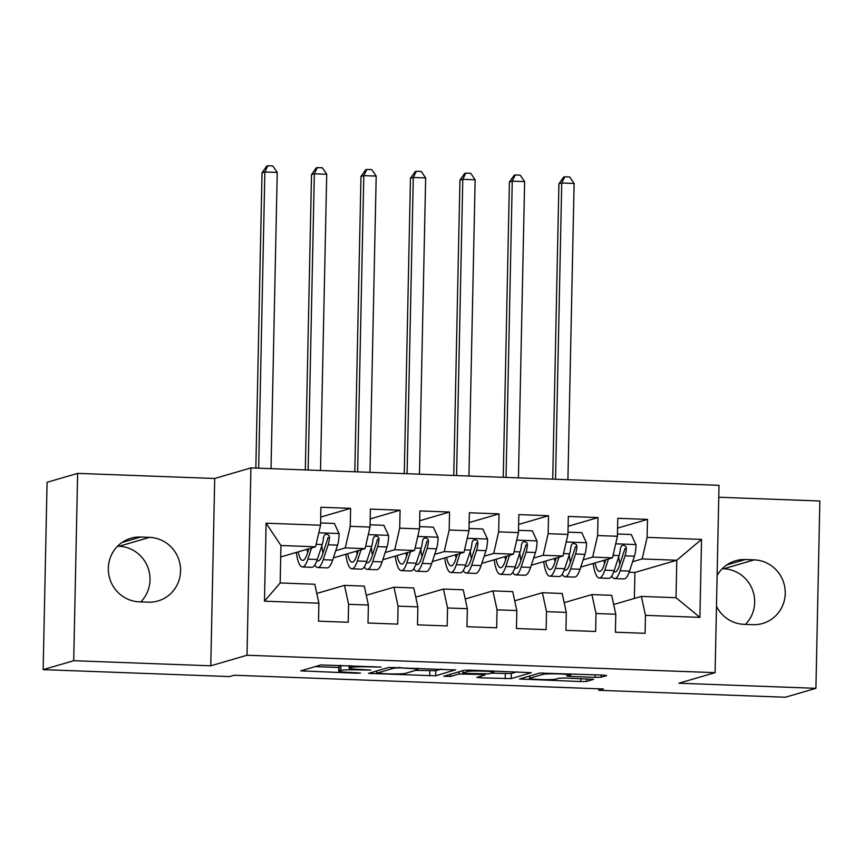 <?xml version="1.0" encoding="UTF-8"?>
<svg xmlns="http://www.w3.org/2000/svg" width="863" height="863" viewBox="0 0 863 863"><rect width="100%" height="100%" fill="white"/><g stroke="black" fill="none" stroke-linecap="round" stroke-linejoin="round"><path stroke-width="1.29" d="M381.079 667.067L320.885 664.942L300.756 670.853L356.236 673.205L360.497 673.043L351.112 672.493A15.944 1.143 -178.8 0 1 338.728 671.123A15.944 1.143 -178.8 0 1 339.127 670.885L340.788 670.4A15.944 1.143 -178.8 0 1 359.893 669.936L370.745 670.087L361.446 669.483A15.944 1.143 -178.8 0 1 349.062 668.113A15.944 1.143 -178.8 0 1 349.461 667.865L351.122 667.379A15.944 1.143 -178.8 0 1 370.227 666.916L381.079 667.067M595.136 677.358L601.101 677.207L606.711 675.578L602.967 675.071L539.688 673.075L519.558 678.998L580.745 681.554L586.711 681.414L593.615 679.354L565.222 678.016L559.246 678.156L555.891 679.138A13.333 0.949 -178.8 0 1 541.392 679.569A13.333 0.949 -178.8 0 1 529.569 678.372A13.333 0.949 -178.8 0 1 529.904 678.167L543.075 674.327A13.333 0.949 -178.8 0 1 557.574 673.895A13.333 0.949 -178.8 0 1 569.386 675.093A13.333 0.949 -178.8 0 1 569.051 675.298L566.732 676.009L570.605 676.441L595.136 677.358L595.19 674.78M603.345 688.976L234.218 675.244L229.687 676.57L43.15 669.634L73.711 660.713L210.777 665.805L247.001 655.244L715.093 672.655L678.868 683.226L815.923 688.318L785.362 697.239L598.825 690.303L603.345 688.976M455.664 669.958L388.641 667.455L368.512 673.377L435.664 675.794L455.664 669.796M470.13 670.13L531.317 672.687L511.187 678.598L480.691 677.833L476.818 677.401L485.179 674.888L481.317 674.456L459.073 673.992L450.626 676.452L443.744 676.258L464.165 670.271L470.13 670.13M247.001 655.244L250.917 467.908L719.008 485.33L715.093 672.655M264.477 601.166L266.106 523.194L320.54 525.222L315.578 546.797L280.95 545.502L280.162 582.967L264.477 601.166L318.9 603.194L318.523 621.166L348.21 622.266L348.587 604.294L368.382 605.028L368.005 623.01L397.692 624.111L398.07 606.139L417.865 606.872L417.487 624.844L447.174 625.955L447.552 607.973L467.347 608.717L466.969 626.689L496.656 627.789L497.034 609.817L516.829 610.551L516.452 628.523L546.139 629.634L546.516 611.662L566.301 612.396L565.934 630.368L595.621 631.468L595.999 613.496L615.783 614.24L615.405 632.212L645.103 633.313L645.47 615.341L641.371 596.409L676.009 597.703L676.797 560.238L642.158 558.944L632.611 561.727M320.702 517.077L350.605 508.35L320.907 507.25L320.54 525.222M350.605 508.35L350.227 526.322L370.011 527.066L365.06 548.631L333.355 557.886M370.184 518.922L400.076 510.195L370.389 509.094L370.011 527.066M400.076 510.195L399.709 528.167L419.494 528.9L414.542 550.475L382.838 559.731M419.666 520.756L449.558 512.039L419.871 510.928L419.494 528.9M449.558 512.039L449.181 530.011L468.976 530.745L464.024 552.32L432.309 561.576M469.148 522.6L499.041 513.873L469.353 512.773L468.976 530.745M499.041 513.873L498.663 531.845L518.458 532.59L513.507 554.154L481.791 563.41M518.631 524.445L548.523 515.718L518.836 514.607L518.458 532.59M548.523 515.718L548.145 533.69L567.94 534.424L562.989 555.999L531.274 565.254M568.113 526.279L598.005 517.563L568.318 516.452L567.94 534.424M598.005 517.563L597.628 535.535L617.423 536.268L612.471 557.843L580.756 567.099M617.595 528.124L647.487 519.397L617.8 518.296L617.423 536.268M647.487 519.397L647.11 537.369L701.533 539.397L699.904 617.369L645.47 615.341M564.197 602.654L591.889 594.575L611.684 595.308L615.783 614.24M595.999 613.496L591.889 594.575M634.37 598.458L634.909 572.46L629.127 572.245M634.909 572.46L676.797 560.238L701.533 539.397M647.11 537.369L642.158 558.944M514.715 600.81L542.406 592.73L562.201 593.464L566.301 612.396M546.516 611.662L542.406 592.73M612.471 557.843L592.676 557.099L583.129 559.893M597.628 535.535L592.676 557.099M465.233 598.965L492.924 590.885L512.719 591.619L516.829 610.551M497.034 609.817L492.924 590.885M562.989 555.999L543.194 555.265L533.647 558.048M548.145 533.69L543.194 555.265M415.75 597.131L443.453 589.051L463.237 589.785L467.347 608.717M447.552 607.973L443.453 589.051M513.507 554.154L493.712 553.42L484.165 556.204M498.663 531.845L493.712 553.42M366.268 595.287L393.97 587.207L413.755 587.94L417.865 606.872M398.07 606.139L393.97 587.207M464.024 552.32L444.229 551.586L434.682 554.37M449.181 530.011L444.229 551.586M316.786 593.453L344.488 585.362L364.283 586.106L368.382 605.028M348.587 604.294L344.488 585.362M414.542 550.475L394.747 549.742L385.2 552.525M399.709 528.167L394.747 549.742M280.162 582.967L314.801 584.262L318.9 603.194M365.06 548.631L345.276 547.897L335.718 550.691M350.227 526.322L345.276 547.897M745.459 624.391A32.492 31.607 73.7 0 0 752.374 589.505A32.492 31.607 73.7 0 0 723.679 568.782L722.202 568.728M598.846 688.814L598.825 690.303M815.923 688.318L819.85 500.993L718.76 497.239M210.777 665.805L214.704 478.48L77.638 473.377L73.711 660.713M77.638 473.377L47.077 482.298L43.15 669.634M214.704 478.48L250.917 467.908M140.798 601.899A32.492 31.607 73.7 0 0 147.724 567.013A32.492 31.607 73.7 0 0 119.018 546.29L117.541 546.236M613.679 604.488L641.371 596.409M315.578 546.797L280.702 556.969M266.106 523.194L280.95 545.502M676.009 597.703L699.904 617.369M140.68 537.034A32.492 31.607 73.7 0 0 130.896 538.242A32.492 31.607 73.7 0 0 108.609 573.323A32.492 31.607 73.7 0 0 139.321 601.845L148.231 602.169A32.492 31.607 73.7 0 0 158.005 600.961A32.492 31.607 73.7 0 0 180.291 565.88A32.492 31.607 73.7 0 0 149.59 537.369L140.68 537.034L121.996 542.493M716.473 606.311A32.492 31.607 73.7 0 0 743.982 624.337L752.881 624.672A32.492 31.607 73.7 0 0 762.665 623.453A32.492 31.607 73.7 0 0 784.952 588.383A32.492 31.607 73.7 0 0 754.24 559.86L745.33 559.537A32.492 31.607 73.7 0 0 735.556 560.745A32.492 31.607 73.7 0 0 717.121 575.492M340.95 665.319A15.944 1.143 -178.8 0 0 340.896 665.33L340.788 670.4M338.728 671.123L338.835 666.063A15.944 1.143 -178.8 0 1 339.235 665.815L340.896 665.33M315.178 666.603L338.803 667.487M415.707 670.346L435.772 670.724L441.478 669.062M398.393 667.973L394.218 668.07L376.656 673.194L386.322 673.809A15.944 1.143 -178.8 0 0 405.427 673.345L417.422 669.85A15.944 1.143 -178.8 0 0 417.821 669.602A15.944 1.143 -178.8 0 0 405.437 668.232L398.404 667.455M517.002 671.867L511.295 673.539L511.187 678.598M491.23 673.151L511.295 673.539M493.474 672.504A13.333 0.949 -178.8 0 0 493.809 672.299A13.333 0.949 -178.8 0 0 481.986 671.101A13.333 0.949 -178.8 0 0 467.487 671.533L462.73 672.967L466.603 673.399L488.836 673.852L493.474 672.504M308.889 548.749L307.206 553.873A32.244 7.12 92.1 0 1 302.622 560.357A32.244 7.12 92.1 0 1 298.166 551.878M311.575 547.962L307.897 559.138A38.835 8.587 92.1 0 1 302.384 566.959A38.835 8.587 92.1 0 1 296.268 552.428M320.583 522.956L334.391 523.474L339.127 533.787A13.452 2.977 92.1 0 1 337.552 545.146L332.633 560.065A38.835 8.587 92.1 0 1 327.12 567.876L317.724 567.53A38.835 8.587 -87.9 0 0 323.237 559.709L328.145 544.79A13.452 2.977 -87.9 0 0 329.515 537.271L328.997 535.319L326.419 534.089L324.617 534.887L323.571 537.045A13.452 2.977 92.1 0 1 322.212 544.575L317.293 559.494A38.835 8.587 92.1 0 1 311.78 567.304L302.384 566.959M322.978 553.14A32.244 7.12 92.1 0 1 321.867 545.621M307.045 549.289A32.244 7.12 -87.9 0 0 307.638 552.568M314.844 565.017A38.835 8.587 -87.9 0 0 317.724 567.53M329.515 537.271L327.886 537.746A6.85 1.51 92.1 0 1 327.455 539.526L322.546 554.445A32.244 7.12 92.1 0 1 317.962 560.928A32.244 7.12 92.1 0 1 316.937 560.551M271.025 468.663L277.228 172.417L264.855 171.953L262.028 172.783L255.836 468.091M258.652 468.199L264.855 171.953L267.854 165.761L272.805 165.944L277.228 172.417M262.028 172.783L266.721 166.084L267.854 165.761M358.372 550.583L356.689 555.718A32.244 7.12 92.1 0 1 352.104 562.201A32.244 7.12 92.1 0 1 347.649 553.722M361.058 549.807L357.379 560.982A38.835 8.587 92.1 0 1 351.867 568.803A38.835 8.587 92.1 0 1 345.75 554.273M370.065 524.801L383.873 525.308L388.609 535.621A13.452 2.977 92.1 0 1 387.023 546.98L382.115 561.899A38.835 8.587 92.1 0 1 376.602 569.72L367.196 569.364A38.835 8.587 -87.9 0 0 372.719 561.554L377.627 546.635A13.452 2.977 -87.9 0 0 378.986 539.116L378.479 537.164L375.901 535.934L374.1 536.721L373.053 538.89A13.452 2.977 92.1 0 1 371.683 546.408L366.775 561.338A38.835 8.587 92.1 0 1 361.263 569.149L351.867 568.803M372.46 554.974A32.244 7.12 92.1 0 1 371.349 547.455M356.527 551.123A32.244 7.12 -87.9 0 0 357.12 554.402M364.326 566.862A38.835 8.587 -87.9 0 0 367.196 569.364M378.986 539.116L377.358 539.591A6.85 1.51 92.1 0 1 376.937 541.36L372.029 556.29A32.244 7.12 92.1 0 1 367.444 562.773A32.244 7.12 92.1 0 1 366.419 562.385M320.497 470.497L326.71 174.25L314.337 173.797L311.511 174.617L305.319 469.936M308.134 470.044L314.337 173.797L317.336 167.595L322.287 167.778L326.71 174.25M311.511 174.617L316.203 167.929L317.336 167.595M407.854 552.428L406.171 557.552A32.244 7.12 92.1 0 1 401.586 564.046A32.244 7.12 92.1 0 1 397.131 555.556M410.54 551.651L406.861 562.827A38.835 8.587 92.1 0 1 401.338 570.637A38.835 8.587 92.1 0 1 395.232 556.117M419.547 526.635L433.355 527.153L438.091 537.466A13.452 2.977 92.1 0 1 436.505 548.825L431.597 563.744A38.835 8.587 92.1 0 1 426.085 571.554L416.678 571.209A38.835 8.587 -87.9 0 0 422.201 563.399L427.109 548.469A13.452 2.977 -87.9 0 0 428.469 540.95L427.962 539.008L425.383 537.768L423.582 538.566L422.536 540.734A13.452 2.977 92.1 0 1 421.166 548.253L416.257 563.172A38.835 8.587 92.1 0 1 410.745 570.993L401.338 570.637M421.931 556.818A32.244 7.12 92.1 0 1 420.82 549.3M406.009 552.967A32.244 7.12 -87.9 0 0 406.602 556.247M413.798 568.695A38.835 8.587 -87.9 0 0 416.678 571.209M428.469 540.95L426.84 541.425A6.85 1.51 92.1 0 1 426.419 543.205L421.511 558.124A32.244 7.12 92.1 0 1 416.926 564.618A32.244 7.12 92.1 0 1 415.901 564.229M369.979 472.341L376.192 176.095L363.819 175.631L360.982 176.462L354.801 471.77M357.616 471.878L363.819 175.631L366.818 169.439L371.77 169.623L376.192 176.095M360.982 176.462L365.685 169.774L366.818 169.439M457.336 554.273L455.642 559.397A32.244 7.12 92.1 0 1 451.069 565.88A32.244 7.12 92.1 0 1 446.603 557.401M460.022 553.485L456.344 564.661A38.835 8.587 92.1 0 1 450.82 572.482A38.835 8.587 92.1 0 1 444.704 557.951M469.03 528.48L482.838 528.997L487.573 539.299A13.452 2.977 92.1 0 1 485.988 550.67L481.079 565.589A38.835 8.587 92.1 0 1 475.567 573.399L466.16 573.054A38.835 8.587 -87.9 0 0 471.683 565.233L476.592 550.314A13.452 2.977 -87.9 0 0 477.951 542.795L477.444 540.842L474.866 539.612L473.053 540.411L472.018 542.568A13.452 2.977 92.1 0 1 470.648 550.098L465.74 565.017A38.835 8.587 92.1 0 1 460.227 572.827L450.82 572.482M471.414 558.663A32.244 7.12 92.1 0 1 470.303 551.144M455.491 554.812A32.244 7.12 -87.9 0 0 456.074 558.091M463.28 570.54A38.835 8.587 -87.9 0 0 466.16 573.054M477.951 542.795L476.322 543.269A6.85 1.51 92.1 0 1 475.891 545.049L470.982 559.968A32.244 7.12 92.1 0 1 466.408 566.452A32.244 7.12 92.1 0 1 465.384 566.074M419.461 474.175L425.664 177.94L413.301 177.476L410.464 178.307L404.283 473.614M407.088 473.722L413.301 177.476L416.3 171.284L421.241 171.467L425.664 177.94M410.464 178.307L415.168 171.608L416.3 171.284M506.818 556.106L505.125 561.241A32.244 7.12 92.1 0 1 500.551 567.725A32.244 7.12 92.1 0 1 496.085 559.246M509.494 555.33L505.815 566.506A38.835 8.587 92.1 0 1 500.303 574.316A38.835 8.587 92.1 0 1 494.186 559.796M518.501 530.324L532.32 530.831L537.056 541.144A13.452 2.977 92.1 0 1 535.47 552.503L530.562 567.423A38.835 8.587 92.1 0 1 525.049 575.243L515.643 574.887A38.835 8.587 -87.9 0 0 521.155 567.077L526.074 552.158A13.452 2.977 -87.9 0 0 527.433 544.629L526.926 542.687L524.348 541.457L522.536 542.244L521.5 544.413A13.452 2.977 92.1 0 1 520.13 551.932L515.222 566.851A38.835 8.587 92.1 0 1 509.709 574.672L500.303 574.316M520.896 560.497A32.244 7.12 92.1 0 1 519.785 552.978M504.974 556.646A32.244 7.12 -87.9 0 0 505.556 559.925M512.762 572.385A38.835 8.587 -87.9 0 0 515.643 574.887M527.433 544.629L525.804 545.114A6.85 1.51 92.1 0 1 525.373 546.883L520.465 561.813A32.244 7.12 92.1 0 1 515.891 568.296A32.244 7.12 92.1 0 1 514.855 567.908M468.943 476.02L475.146 179.774L462.784 179.321L459.947 180.14L453.765 475.459M456.57 475.556L462.784 179.321L465.783 173.118L470.723 173.301L475.146 179.774M459.947 180.14L464.65 173.452L465.783 173.118M556.301 557.951L554.607 563.075A32.244 7.12 92.1 0 1 550.033 569.569A32.244 7.12 92.1 0 1 545.567 561.079M558.976 557.174L555.297 568.35A38.835 8.587 92.1 0 1 549.785 576.16A38.835 8.587 92.1 0 1 543.668 561.64M567.983 532.158L581.802 532.676L586.538 542.989A13.452 2.977 92.1 0 1 584.952 554.348L580.044 569.267A38.835 8.587 92.1 0 1 574.521 577.077L565.125 576.732A38.835 8.587 -87.9 0 0 570.637 568.922L575.545 553.992A13.452 2.977 -87.9 0 0 576.915 546.473L576.408 544.531L573.83 543.291L572.018 544.089L570.972 546.257A13.452 2.977 92.1 0 1 569.612 553.776L564.704 568.695A38.835 8.587 92.1 0 1 559.192 576.516L549.785 576.16M570.378 562.342A32.244 7.12 92.1 0 1 569.267 554.823M554.445 558.49A32.244 7.12 -87.9 0 0 555.038 561.77M562.245 574.219A38.835 8.587 -87.9 0 0 565.125 576.732M576.915 546.473L575.287 546.948A6.85 1.51 92.1 0 1 574.855 548.728L569.947 563.647A32.244 7.12 92.1 0 1 565.373 570.141A32.244 7.12 92.1 0 1 564.337 569.753M518.426 477.865L524.628 181.618L512.255 181.154L509.429 181.985L503.248 477.293M506.052 477.401L512.255 181.154L515.265 174.962L520.206 175.146L524.628 181.618M509.429 181.985L514.132 175.297L515.265 174.962M605.772 559.796L604.089 564.92A32.244 7.12 92.1 0 1 599.515 571.403A32.244 7.12 92.1 0 1 595.049 562.924M608.458 559.008L604.78 570.184A38.835 8.587 92.1 0 1 599.267 578.005A38.835 8.587 92.1 0 1 593.151 563.474M617.466 534.003L631.285 534.521L636.02 544.823A13.452 2.977 92.1 0 1 634.434 556.182L629.526 571.112A38.835 8.587 92.1 0 1 624.003 578.922L614.607 578.577A38.835 8.587 -87.9 0 0 620.119 570.756L625.028 555.837A13.452 2.977 -87.9 0 0 626.398 548.318L625.891 546.365L623.313 545.136L621.5 545.934L620.454 548.091A13.452 2.977 92.1 0 1 619.095 555.621L614.186 570.54A38.835 8.587 92.1 0 1 608.663 578.35L599.267 578.005M619.861 564.175A32.244 7.12 92.1 0 1 618.749 556.667M603.927 560.335A32.244 7.12 -87.9 0 0 604.521 563.615M611.727 576.063A38.835 8.587 -87.9 0 0 614.607 578.577M626.398 548.318L624.769 548.792A6.85 1.51 92.1 0 1 624.337 550.572L619.429 565.492A32.244 7.12 92.1 0 1 614.855 571.975A32.244 7.12 92.1 0 1 613.82 571.586M567.908 479.699L574.111 183.463L561.737 182.999L558.911 183.83L552.73 479.138M555.535 479.245L561.737 182.999L564.736 176.807L569.688 176.991L574.111 183.463M558.911 183.83L563.604 177.131L564.736 176.807M351.165 665.697L351.122 667.379M349.504 665.643L349.461 667.865M339.235 665.815L339.127 670.885M304.661 669.677L304.628 671.285M435.772 670.724L435.664 675.794M429.806 670.875L429.698 675.934M372.417 672.191L372.385 673.798M394.229 667.304L394.218 668.07M376.71 670.939L376.656 673.194M505.33 673.679L505.222 678.739M480.723 676.225L480.691 677.833M465.049 673.313L465.038 673.852M459.116 671.738L459.073 673.992M450.68 674.208L450.626 676.452M467.519 670.076L467.487 671.533M462.902 670.637L462.848 672.892M570.659 673.863L570.605 676.441M543.097 672.892L543.075 674.327M529.947 675.923L529.904 678.167M586.764 678.814L586.711 681.414M580.81 678.598L580.745 681.554M523.463 677.811L523.431 679.418M601.144 674.995L601.101 677.207M119.018 546.29L149.59 537.369M723.679 568.782L754.24 559.86M726.657 564.985L745.33 559.537M339.008 533.528L318.803 532.773M317.293 559.494L307.897 559.138M332.633 560.065L323.237 559.709M322.212 544.575L316.149 544.348M337.552 545.146L328.145 544.79M388.49 535.362L368.285 534.618M366.775 561.338L357.379 560.982M382.115 561.899L372.719 561.554M371.683 546.408L365.621 546.182M387.023 546.98L377.627 546.635M437.973 537.207L417.768 536.452M416.257 563.172L406.861 562.827M431.597 563.744L422.201 563.399M421.166 548.253L415.103 548.027M436.505 548.825L427.109 548.469M487.455 539.051L467.239 538.296M465.74 565.017L456.344 564.661M481.079 565.589L471.683 565.233M470.648 550.098L464.585 549.871M485.988 550.67L476.592 550.314M536.937 540.885L516.721 540.13M515.222 566.851L505.815 566.506M530.562 567.423L521.155 567.077M520.13 551.932L514.068 551.705M535.47 552.503L526.074 552.158M586.419 542.73L566.204 541.975M564.704 568.695L555.297 568.35M580.044 569.267L570.637 568.922M569.612 553.776L563.55 553.55M584.952 554.348L575.545 553.992M635.902 544.564L615.686 543.819M614.186 570.54L604.78 570.184M629.526 571.112L620.119 570.756M619.095 555.621L613.032 555.394M634.434 556.182L625.028 555.837M349.105 665.621L349.062 668.113M376.624 670.972L376.57 673.248M417.854 668.178L417.821 669.602M485.2 674.046L485.179 674.888M493.841 671.004L493.809 672.299M462.773 670.67L462.73 672.967M569.418 673.82L569.386 675.093M529.623 676.02L529.569 678.372"/></g></svg>
